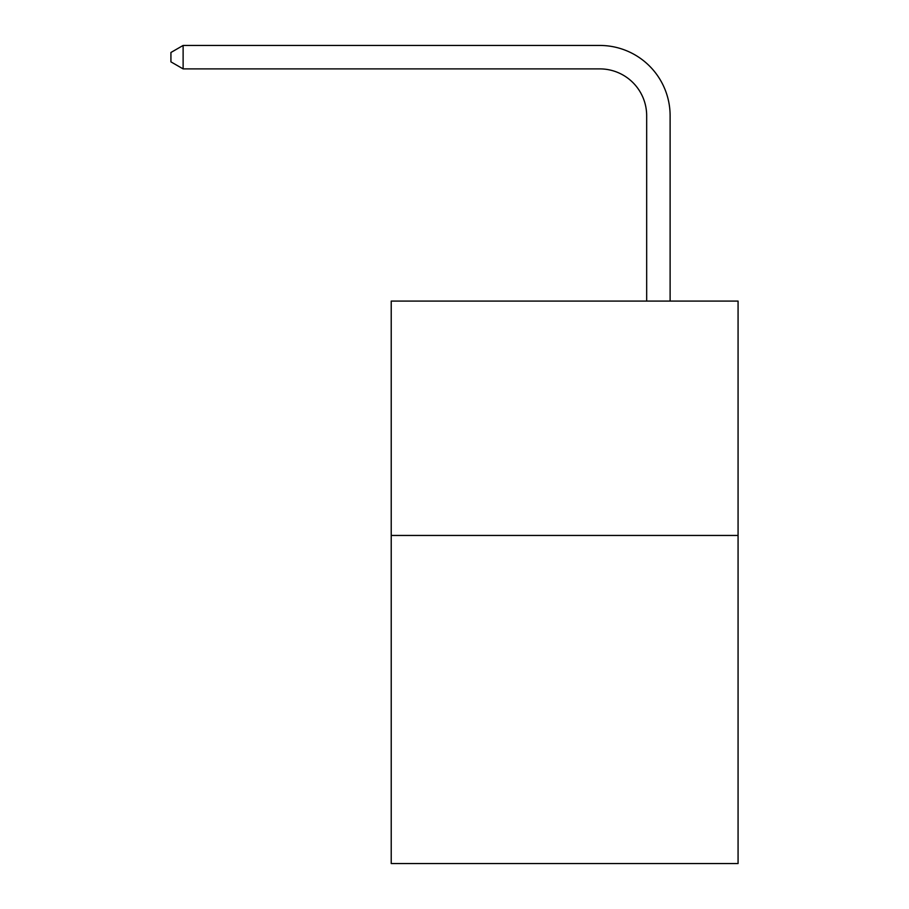 <?xml version="1.0" encoding="UTF-8"?>
<svg xmlns="http://www.w3.org/2000/svg" width="909" height="909" viewBox="0 0 909 909"><rect width="100%" height="100%" fill="white"/><g stroke="black" fill="none" stroke-linecap="round" stroke-linejoin="round"><path stroke-width="1.36" d="M738.074 535.446L738.074 863.55L391.222 863.55L391.222 301.084L738.074 301.084L738.074 535.446L391.222 535.446M646.674 301.084L646.674 115.761A46.87 46.87 0 0 0 599.804 68.891L183.118 68.891L170.926 61.857L170.926 52.483L183.118 45.45L599.804 45.45A70.311 70.311 0 0 1 670.115 115.761L670.115 301.084M646.674 115.761A46.87 46.87 0 0 0 599.804 68.891A46.87 46.87 0 0 1 646.674 115.761A46.87 46.87 0 0 0 599.804 68.891A46.87 46.87 0 0 1 646.674 115.761A46.87 46.87 0 0 0 599.804 68.891A46.87 46.87 0 0 1 646.674 115.761A46.87 46.87 0 0 0 599.804 68.891A46.87 46.87 0 0 1 646.674 115.761A46.87 46.87 0 0 0 599.804 68.891A46.87 46.87 0 0 1 646.674 115.761A46.87 46.87 0 0 0 599.804 68.891A46.87 46.87 0 0 1 646.674 115.761A46.87 46.87 0 0 0 599.804 68.891A46.87 46.87 0 0 1 646.674 115.761A46.87 46.87 0 0 0 599.804 68.891M183.118 68.891L183.118 45.45L599.804 45.45"/></g></svg>
